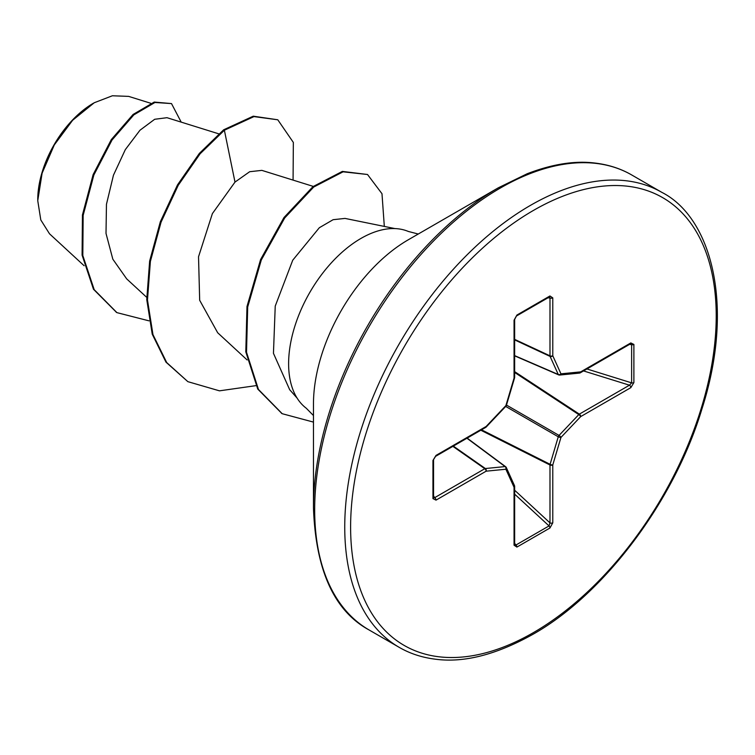 <?xml version="1.0" encoding="UTF-8"?>
<svg xmlns="http://www.w3.org/2000/svg" width="755" height="755" viewBox="0 0 755 755"><rect width="100%" height="100%" fill="white"/><g stroke="black" fill="none" stroke-linecap="round" stroke-linejoin="round"><path stroke-width="1.13" d="M93.507 103.161A78.85 45.526 120 0 0 37.75 199.745M150.726 103.265L128.661 96.385L112.391 95.772L94.262 102.737L72.64 120.253L54.303 144.922L42.11 173.169L37.75 200.67L40.798 219.95L49.519 233.805L84.126 265.732M313.467 508.021L313.467 404.067A134.145 77.454 120 0 1 408.313 239.769L408.332 239.769A134.145 77.454 120 0 0 408.313 239.769L498.338 187.797A261.457 150.953 120 0 0 498.338 187.797A261.457 150.953 120 0 0 313.467 508.021C315.76 570.402 334.295 611.05 369.082 629.963L399.15 647.318C410.012 653.641 422.253 657.614 435.861 659.257C464.07 662.928 496.299 654.689 532.558 634.521C603.415 594.902 674.092 501.688 701.952 408.908C735.596 303.878 710.578 216.959 661.824 192.355A262.674 151.661 120 0 0 530.482 205.36A262.674 151.661 120 0 0 358.88 436.834A262.674 151.661 120 0 0 399.15 647.318M394.95 228.586L345.016 218.412L333.125 219.696L319.327 227.727L292.742 260.201L275.235 306.086L273.452 353.321L289.618 389.571M313.467 415.543L306.247 408.219A102.321 59.079 -60 0 1 295.167 325.216A102.321 59.079 -60 0 1 360.975 238.42A102.321 59.079 -60 0 1 408.304 231.445L418.261 234.031M218.695 133.814L166.987 117.695L154.681 119.281L139.968 130.237L125.321 149.622L113.448 175.217L106.455 204.312L106.011 233.408L112.825 259.182L126.698 278.888L146.696 297.328M313.268 186.4L261.862 170.375L249.678 171.715L234.994 182.087L212.381 213.608L198.527 256.785L199.679 300.292L217.676 332.747L247.121 359.937M234.994 182.087L224.377 130.228L253.973 116.6L277.783 119.79L293.346 142.431L293.072 180.105M149.009 320.847L116.912 312.627L94.196 289.656L82.814 255.53L83.154 215.383L93.865 175L112.042 139.986L133.824 114.873L154.954 102.482L171.498 103.586L181.2 122.121M223.65 129.803L199.358 153.407L177.501 184.89L160.324 221.762L149.65 261.041L146.753 299.546L152.236 334.182L165.977 362.145L187.863 381.662L166.704 362.56L152.963 334.597L147.48 299.971L150.377 261.457L161.051 222.178L178.227 185.305L200.075 153.822L224.377 130.228L223.65 129.803L253.246 116.185L277.783 119.79M116.553 312.419L93.469 289.24L82.087 255.114L82.437 214.958L93.139 174.584L111.315 139.571L133.097 114.458L154.228 102.067L171.498 103.586M633.889 344.44L633.889 382.596L630.821 387.655L580.689 416.6L560.956 437.428L552.783 464.938L552.783 522.819L549.942 528.009L516.901 547.082L514.051 545.185L514.051 487.296L505.878 469.232L486.144 471.186L436.012 500.131L432.945 498.611L432.945 460.465L436.012 455.407L486.144 426.462L505.878 405.624L514.051 378.123L514.051 320.233L516.901 315.052L549.942 295.969L552.783 297.876L552.783 355.756L560.956 373.829L580.689 371.875L630.821 342.93L633.889 344.44A2.076 1.199 180 0 1 631.633 344.705L630.397 343.874A2.076 1.199 -120 0 0 630.821 342.93M187.863 381.662L219.469 390.835L255.879 385.654M384.323 226.424L381.983 193.714L367.515 174.499L343.081 171.819L313.693 187.051L284.711 217.95L261.305 259.975L247.697 306.974L246.517 352.245L258.465 389.467L282.219 413.712L313.467 422.102M367.515 174.499L342.355 171.404L312.966 186.636L283.984 217.534L260.579 259.55L246.979 306.558L245.8 351.83L257.738 389.051L281.86 413.504M630.821 387.655A2.076 1.199 -120 0 0 629.481 385.192L631.633 382.861L631.633 344.705L629.566 344.356M514.655 355.85L558.672 374.886A2.076 2.076 0 0 0 559.7 375.046A2.076 1.567 -95.7 0 1 559.059 374.933A2.076 1.189 -66.6 0 1 558.672 374.886A2.076 1.189 -66.6 0 1 558.266 374.48A2.076 1.567 -24.3 0 0 560.956 373.829A2.076 1.567 -95.7 0 1 559.7 375.046L579.434 373.093A2.076 1.567 -95.7 0 0 580.689 371.875A2.076 1.199 -120 0 1 580.265 372.819A2.076 1.199 -120 0 1 579.944 372.913M514.655 355.624L558.266 374.48L550.093 356.407A2.076 1.114 -65 0 1 549.989 355.832L549.989 297.942L549.036 297.017M433.389 497.309L434.672 497.668L484.804 468.723L452.887 446.365M514.051 545.185A2.076 1.199 0 0 0 514.655 544.346L514.655 486.456A2.076 1.199 0 0 1 514.051 487.296A2.076 1.567 -24.3 0 0 514.476 485.597L506.303 467.534A2.076 1.567 -24.3 0 1 505.878 469.232A2.076 1.567 -95.7 0 0 505.095 466.581A2.076 1.189 -53.4 0 1 505.652 466.722A2.076 1.189 -53.4 0 1 505.888 467.034A2.076 1.567 -24.3 0 1 506.303 467.534A2.076 2.076 0 0 0 505.652 466.722L467.166 438.117M514.655 544.346A2.076 1.199 0 0 0 514.655 544.336L515.995 544.997L549.036 525.924L549.989 522.894L549.989 465.005A2.076 1.066 -63.3 0 1 550.093 464.297L558.266 436.786A2.076 1.029 -60 0 1 559.059 435.418L578.792 414.589L514.655 372.46M579.434 373.093A2.076 2.076 0 0 0 580.265 372.819L630.397 343.884A2.076 1.199 -120 0 0 630.397 343.874M633.889 382.596A2.076 1.199 180 0 1 631.633 382.861L586.928 368.968M514.655 371.639L579.349 414.136A2.076 1.199 -120 0 1 580.689 416.6A2.076 0.651 -136.6 0 0 578.792 414.589A2.076 1.066 -56.7 0 1 579.349 414.136L629.481 385.192L583.549 370.932M505.699 406.435L558.266 436.786A2.076 0.651 -163.4 0 0 560.956 437.428A2.076 0.651 -136.6 0 0 559.059 435.418L506.492 405.067M514.655 339.901L550.093 356.407A2.076 1.567 -24.3 0 0 552.783 355.756A2.076 1.199 0 0 1 549.989 355.832L514.655 339.373M480.831 430.227L549.989 465.005A2.076 1.199 180 0 0 552.783 464.938A2.076 0.651 -163.4 0 1 550.093 464.297L481.539 429.822M547.903 297.848L549.989 297.942A2.076 1.199 0 0 0 552.783 297.876M549.706 296.838L549.508 296.923A2.076 1.199 -120 0 0 549.942 295.969M552.783 522.819A2.076 1.199 180 0 1 549.989 522.894L514.655 490.24M549.508 296.923L516.467 315.996A2.076 1.199 -120 0 0 516.901 315.052M549.942 528.009A2.076 1.199 -120 0 0 549.036 525.924L514.655 494.148M516.467 315.996L514.655 319.384A2.076 1.199 180 0 1 514.051 320.233M516.901 547.082A2.076 1.199 -120 0 0 515.995 544.997L514.655 543.383M514.542 377.67A2.076 0.651 -163.4 0 1 514.57 377.868A2.076 0.651 -163.4 0 1 514.051 378.123A2.076 1.199 180 0 0 514.655 377.273L514.655 319.384M506.397 405.369A2.076 0.651 -163.4 0 1 505.878 405.624A2.076 0.651 -136.6 0 1 505.916 406.209A2.076 2.076 0 0 0 506.397 405.369L514.57 377.868A2.076 2.076 0 0 0 514.655 377.273M485.994 427.113A2.076 0.651 -136.6 0 0 486.182 427.037A2.076 0.651 -136.6 0 0 486.144 426.462A2.076 1.199 -120 0 1 485.71 427.405A2.076 2.076 0 0 0 486.182 427.037L505.916 406.209M453.34 446.101L485.361 468.534A2.076 1.114 -55 0 0 484.804 468.723A2.076 1.199 -120 0 1 486.144 471.186A2.076 1.567 -95.7 0 0 485.361 468.534L505.095 466.581L466.958 438.24M485.71 427.405L435.578 456.35A2.076 1.199 -120 0 0 436.012 455.407M435.578 456.35L433.549 459.616A2.076 1.199 180 0 1 432.945 460.465M436.012 500.131A2.076 1.199 -120 0 0 434.672 497.668L433.549 495.912M433.559 497.951L433.549 497.772A2.076 1.199 180 0 1 432.945 498.611M533.417 210.437A258.531 149.263 120 0 0 350.613 527.075A258.531 149.263 120 0 0 533.417 632.615A258.531 149.263 120 0 0 716.221 315.986A258.531 149.263 120 0 0 533.417 210.437M408.313 239.769L498.338 187.797L527.188 173.744C552.131 164.137 574.621 160.56 594.638 163.014C608.417 164.618 620.78 168.61 631.756 174.99A262.674 151.661 120 0 0 500.414 188.004A262.674 151.661 120 0 0 328.812 419.478A262.674 151.661 120 0 0 369.082 629.963M514.476 485.597A2.076 2.076 0 0 1 514.655 486.456A2.076 1.199 0 0 0 514.58 486.126M289.58 389.599L297.093 398.083M116.912 312.627L116.185 312.211M631.756 174.99L661.824 192.355M281.502 413.296L282.219 413.712M433.549 497.772L433.549 459.616"/></g></svg>
